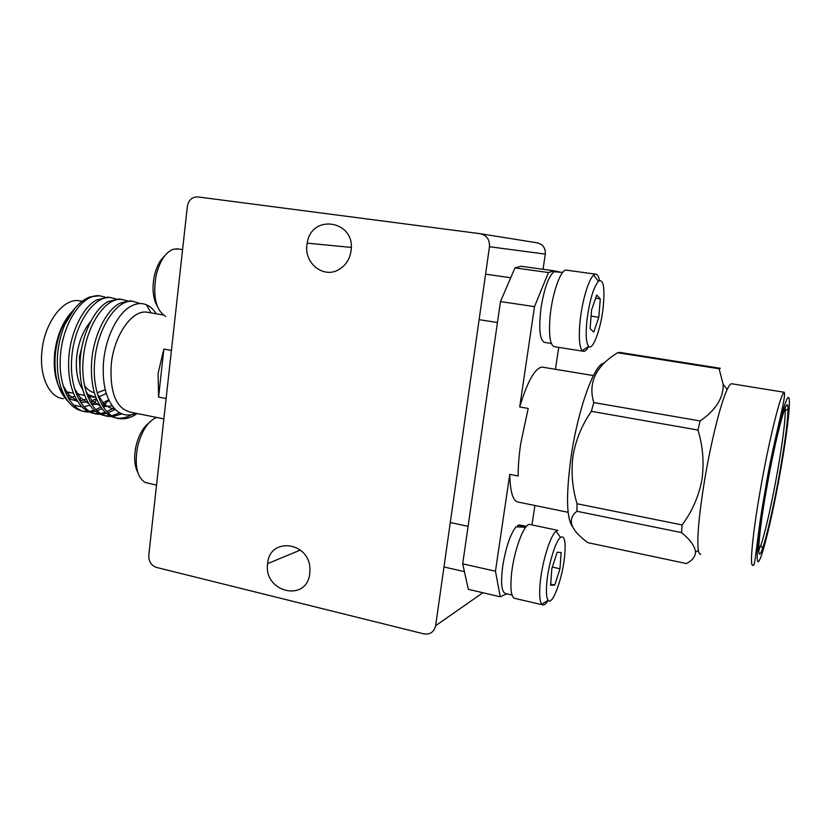 <?xml version="1.0" encoding="UTF-8"?>
<svg xmlns="http://www.w3.org/2000/svg" width="831" height="831" viewBox="0 0 831 831"><rect width="100%" height="100%" fill="white"/><g stroke="black" fill="none" stroke-linecap="round" stroke-linejoin="round"><path stroke-width="1.25" d="M603.244 306.712C604.968 287.121 603.368 278.614 598.434 281.21C593.303 287.703 589.439 300.957 586.852 320.984C585.564 334.623 586.146 343.047 588.597 346.267C592.763 351.357 601 328.692 603.244 306.712M588.722 346.392C586.977 349.55 585.377 351.212 583.892 351.368L582.24 350.692C579.311 347.015 578.584 337.241 580.059 321.379C582.053 301.331 588.556 279.351 593.604 275.175L595.536 274.147C597.344 274.053 598.652 276.162 599.452 280.483M596.72 295.078L591.558 310.005L590.103 328.661L593.77 332.057L598.808 317.265L600.294 298.942L596.72 295.078M591.08 316.112L598.808 317.265M595.619 298.267L600.294 298.942M583.019 351.233L554.744 346.735C550.153 345.821 548.595 335.849 550.049 316.84C552.096 293.966 560.499 269.784 566.046 270.106L567.002 270.231M517.484 526.854L517.713 525.348L526.335 526.49M512.041 595.038L505.653 593.563C501.519 592.347 500.563 583.082 502.776 565.766C505.923 547.182 510.327 534.208 515.978 526.833L525.67 527.28M517.713 525.348L520.019 525.078M137.686 472.195C134.383 465.62 133.801 457.008 135.941 446.351C138.528 435.579 142.776 427.84 148.676 423.135M156.602 417.422C147.928 421.192 141.592 430.967 137.593 446.735C134.373 465.163 136.876 477.067 145.103 482.437L156.529 485.159M555.555 271.83L561.673 272.288M551.337 343.483L544.876 342.455C539.745 340.762 538.498 329.003 541.137 307.19C544.409 287.858 548.699 276.048 554.017 271.758L562.701 272.391M564.602 556.458C565.953 541.428 564.571 535.06 560.468 537.377C555.7 540.888 548.605 563.782 546.902 581.627C545.957 591.599 546.372 597.821 548.169 600.294C552.314 606.246 562.473 578.615 564.602 556.458M548.18 600.314C546.362 603.379 544.731 604.937 543.308 604.999L541.791 604.241C539.651 601.405 539.122 594.175 540.202 582.573C542.144 561.798 550.475 535.154 556.084 531.217L557.902 530.386L530.51 524.621M557.144 552.262L551.815 568.757L550.641 585.273L554.765 585.055L559.959 568.768L561.164 552.501L557.144 552.262M550.724 584.141L554.765 585.055M552.355 567.085L559.959 568.768M542.518 604.812L515.085 598.445C511.46 597.78 510.213 590.311 511.325 576.049C513.267 552.646 523.81 523.416 529.627 524.444M157.236 306.12C152.904 298.36 151.948 288.274 154.348 275.871C156.436 266.948 159.822 260.352 164.496 256.073M178.54 249.04L173.7 249.113C165.67 251.959 159.812 260.737 156.114 275.445C152.686 296.667 155.896 310.337 165.764 316.466M351.035 250.91C349.664 259.584 345.426 265.91 338.321 269.888C323.176 278.551 304.001 262.98 306.94 244.719L307.19 243.14C311.407 213.131 355.928 220.506 351.035 250.91M309.776 573.452C306.899 602.87 263.219 592.212 267.624 563.636L267.655 563.387C269.68 536.597 309.807 541.708 309.953 569.245L309.776 573.452M80.077 373.618L79.454 356.842L83.962 338.56M80.067 373.493L79.475 356.842L83.921 338.695M82.716 389.625C77.512 381.564 75.496 370.699 76.66 357.029C78.384 342.434 83.048 330.613 90.641 321.566M90.361 396.522L88.335 397.893M86.237 399.057L79.911 401.072M77.501 401.238L68.693 398.693M63.852 394.559C56.279 385.335 53.174 371.831 54.566 354.037C56.55 336.95 62.065 323.134 71.113 312.591M78.218 394.112L76.826 395.057M74.748 396.273L68.547 398.465M63.436 398.672C49.455 397.685 39.234 376.516 41.893 351.669C44.23 323.477 62.668 298.599 78.467 300.656L81.448 301.165M96.573 399.16L94.765 402.692L91.774 404.375M89.852 405.227L84.149 406.723M81.989 406.868L73.699 405.123M68.121 401.446C58.149 391.692 53.859 376.09 55.262 354.629C57.36 335.932 63.27 321.223 72.972 310.524M105.298 297.166L99.658 295.784C82.425 293.447 62.408 323.28 60.403 356.447C58.066 385.563 70.708 411.189 87.162 411.968L89.54 412.093M91.036 412.041L95.503 411.283M97.113 410.784L101.933 408.613M108.944 400.282L102.587 405.871M100.811 407.065L95.918 409.621M94.277 410.234L89.727 411.324M88.211 411.48L84.357 411.387C78.509 410.628 73.46 407.761 69.222 402.786C60.341 391.609 56.435 375.986 57.505 355.897C58.263 345.197 60.653 334.841 64.673 324.828C71.726 309.849 80.316 300.5 90.423 296.771L99.658 295.784M140.075 303.564L132.918 301.31C116.288 299.077 96.697 329.346 94.557 362.856C92.106 392.294 104.207 418.055 120.194 418.699C124.806 419.167 129.428 418.097 134.051 415.5L137.167 413.516M131.63 414.69C126.873 417.442 122.095 418.595 117.327 418.118C112.465 417.505 108.196 415.334 104.509 411.584C94.765 400.822 90.454 384.389 91.597 362.306C93.176 335.89 106.815 308.852 120.453 303.003L130.031 300.832L132.918 301.31M127.403 300.884L121.752 299.451C104.924 297.186 85.188 327.31 83.09 360.706C80.68 390.03 92.958 415.749 109.1 416.445L111.572 416.56M113.099 416.487L121.96 413.88M119.903 412.924L111.79 415.718M110.243 415.905L106.264 415.864C101.07 415.199 96.552 412.799 92.677 408.665C83.214 397.737 79.038 381.564 80.15 360.155C81.646 334.353 94.973 307.719 108.477 301.497L118.885 298.973L121.752 299.451M116.309 299.015L110.668 297.612C93.633 295.306 73.751 325.285 71.705 358.566C69.326 387.797 81.791 413.464 98.1 414.191L100.52 414.316M102.026 414.254L106.545 413.433M108.165 412.903L115.135 409.299M113.722 407.761L106.97 411.709M105.308 412.363L100.717 413.516M99.19 413.682L95.274 413.62C89.758 412.903 84.97 410.275 80.919 405.736C71.736 394.673 67.695 378.759 68.786 358.016C70.209 332.826 83.214 306.618 96.562 300.033L107.822 297.145L110.668 297.612M163.852 418.886L130.716 412.218C116.226 408.675 109.734 392.824 111.229 364.653C113.857 335.869 131.568 310.233 146.339 312.103L149.133 312.581M156.28 313.786C153.517 309.412 150.224 306.4 146.401 304.769C141.862 302.889 137.032 303.222 131.9 305.735C118.023 312.155 105.059 337.656 103.387 364.03C102.338 385.158 106.472 400.459 115.779 409.912C120.9 414.534 126.613 416.03 132.929 414.389L136.045 413.287M166.107 398.537L158.586 397.073L158.087 373.441L163.852 349.072L171.425 350.433M758.724 550.288L760.749 545.593C765.102 533.357 772.321 501.093 777.702 470.356C782.709 441.479 785.222 421.597 785.253 410.701L785.035 408.281M780.08 470.491C774.534 502.142 767.138 535.382 762.692 548.055C756.376 567.23 757.779 538.571 766.4 489.76C775.78 435.486 788.162 390.487 787.965 409.008C787.881 420.268 785.253 440.762 780.08 470.491M732.35 383.88L731.373 383.725C730.252 384.057 728.88 385.948 727.239 389.386C720.976 402.142 711.024 441.573 704.605 480.121C698.861 515.542 696.783 538.987 698.372 550.434C698.881 553.238 699.692 554.506 700.793 554.225M700.128 420.953L593.77 402.568C587.901 382.675 595.869 366.066 617.662 352.728L619.531 352.386L720.352 368.299L719.116 368.767L723.188 384.441C723.437 397.987 715.751 410.15 700.128 420.953L697.957 430.043C702.964 446.465 704.273 463.106 701.883 479.975C698.684 496.512 692.098 511.501 682.137 524.953L681.513 532.588C690.374 539.838 695.038 546.351 695.516 552.148C695.225 556.832 692.202 560.645 686.427 563.563L587.839 542.664C570.44 529.877 566.794 519.417 576.891 511.262L681.513 532.588M604.137 363.209C594.913 362.856 578.428 407.46 571.354 455.004C565.921 494.102 566.306 518.014 572.486 526.719M593.77 402.568L591.392 411.345C582.032 424.766 575.925 439.537 573.037 455.668C570.939 471.779 572.268 487.807 577.046 503.752L576.891 511.262M543.692 367.354L541.947 367.063C534.8 368.33 527.384 381.616 519.707 406.941L528.194 408.447L520.767 443.245C519.001 455.315 518.129 466.243 518.16 476.007L509.756 474.345L495.453 571.219L500.272 596.783L506.817 593.833M480.734 233.781L537.117 242.808C542.882 244.179 545.603 247.95 545.302 254.099L543.048 269.296M500.47 301.57L514.971 267.904L548.439 272.537L534.51 306.629L500.47 301.57L462.69 563.833L495.453 571.219M525.649 266.896L520.975 266.252L514.971 267.904M500.272 596.783L468.352 589.356L462.69 563.833M559.492 271.914L554.017 270.802L548.439 272.537M531.975 524.932L534.904 505.497M555.44 369.296L558.744 347.368M534.51 306.629L519.707 406.941M509.756 474.345C510.172 492.554 513.163 501.831 518.731 502.184L568.103 512.291M682.137 524.953L577.046 503.752M591.392 411.345L697.957 430.043M617.662 352.728L719.116 368.767M783.945 407.232L781.015 413.578M163.852 349.072L158.586 397.073M63.042 385.459L68.537 394.611L77.553 401.311M80.628 402.194L87.878 402.162M90.143 401.602L96.375 398.693M74.468 388.399L80.098 397.436L88.772 403.627M91.826 404.448L99.066 404.271M101.33 403.648L108.705 399.773M85.967 391.339L91.722 400.251L100.073 405.944M103.106 406.712L112.216 405.829M97.549 394.278L103.428 403.056C106.7 406.473 110.513 408.468 114.875 409.029M74.811 308.343L64.673 324.828M62.512 392.907L63.135 393.042M65.878 393.343L70.853 392.648M81.729 385.605L80.836 386.394M73.388 393.146L65.119 391.567M62.086 390.591L60.434 389.729M106.275 393.479L98.474 397.093M95.866 397.374L86.891 394.195M105.246 389.77L97.113 392.793L105.246 389.781M84.461 385.293C87.172 389.459 90.444 391.91 94.287 392.627C90.454 391.91 87.172 389.479 84.471 385.324M489.48 246.734C489.812 239.608 486.696 235.256 480.131 233.688L197.778 196.916C192.096 196.833 188.616 199.991 187.359 206.368L148.77 555.347C148.624 561.476 151.19 565.495 156.457 567.417L423.727 633.845C430.105 634.77 434.073 632.059 435.631 625.722L489.48 246.734L545.302 254.099M760.22 490.612C768.862 440.503 780.828 392.502 784.287 392.263C786.479 398.651 772.591 442.85 765.102 491.059C756.542 537.003 755.431 569.225 752.917 565.101C749.458 567.729 752.46 534.811 760.22 490.612M785.264 407.751L785.15 409.07M780.725 469.598C787.913 428.889 791.59 394.642 788.006 397.613C784.547 399.846 773.734 444.201 765.6 490.882C757.405 537.636 754.891 569.173 759.461 560.219C763.918 551.95 773.578 510.255 780.725 469.598M759.119 549.592L758.745 550.86M435.631 625.722L482.863 592.732M598.434 281.21L593.604 275.175M485.584 274.168L510.733 277.731M566.046 270.106L595.536 274.147M479.123 319.665L497.457 322.511M588.597 346.267L582.24 350.692M526.387 526.418L519.178 524.901M560.468 537.377L556.084 531.217M450.288 522.522L468.092 526.345M443.972 566.971L464.425 571.624M548.169 600.294L541.791 604.241M182.571 249.632L176.691 248.77M267.624 563.636L300.396 550.039M68.921 398.838L69.337 399.711M87.162 411.968L84.357 411.387M120.194 418.699L117.327 418.118M109.1 416.445L106.264 415.864M98.1 414.191L95.274 413.62M134.549 412.986L132.929 414.389M151.013 312.892L146.401 304.769M760.749 545.593L762.692 548.055M731.373 383.725L784.287 392.263M727.239 389.386L723.188 384.441M541.947 367.063L593.407 375.581M520.975 266.252L554.017 270.802M618.898 352.406L719.947 368.362M698.372 550.434L695.516 552.148M785.253 410.701L787.965 409.008M163.156 314.949L146.339 312.103M103.636 407.512L107.157 400.822M113.639 410.254L114.512 408.655M134.051 415.5L135.401 413.152M68.537 394.611L68.911 399.046M80.098 397.436L80.555 402.09M91.722 400.251L92.272 405.133M103.428 403.056L104.072 408.156M82.165 301.279L78.467 300.656M94.277 397.301L87.546 395.961M84.637 395.39L76.275 393.728M307.19 243.14L351.253 247.43"/></g></svg>
